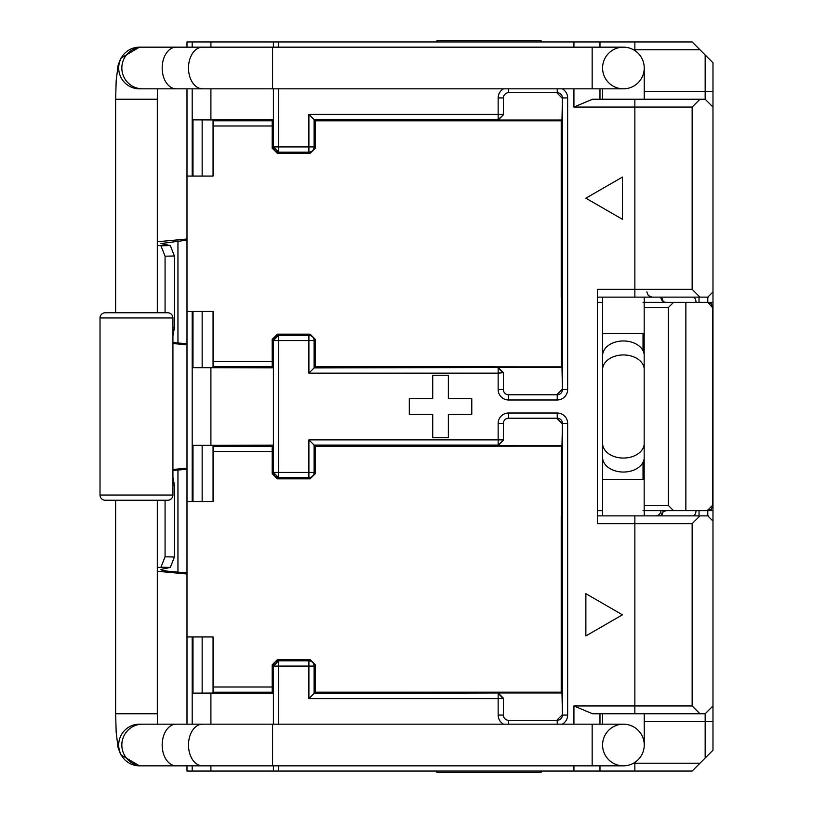 <?xml version="1.0" encoding="UTF-8"?>
<svg xmlns="http://www.w3.org/2000/svg" width="813" height="813" viewBox="0 0 813 813"><rect width="100%" height="100%" fill="white"/><g stroke="black" fill="none" stroke-linecap="round" stroke-linejoin="round"><path stroke-width="1.22" d="M644.353 510.655L643.022 510.655M643.022 302.345L666.111 302.345A5.203 5.203 0 0 1 660.898 297.131M602.575 302.345L597.362 302.345M597.362 510.655L602.575 510.655M644.17 505.452L644.181 510.655L673.571 510.655L668.347 505.452L668.347 307.548L673.571 302.345L644.181 302.345L644.17 505.452L668.347 505.452M644.353 302.345L707.737 302.345L712.473 307.548L712.473 505.452L707.158 510.655L711.284 509.253L712.93 505.452L712.473 307.548M707.158 510.655L665.512 510.655L707.777 510.655L707.777 515.869L699.028 515.869L699.028 510.655M685.857 510.655L685.857 302.345L665.512 302.345M707.737 302.345L711.284 303.747L712.93 307.548L712.473 505.452M597.362 297.131L634.862 297.131L634.862 289.326L634.862 297.131L707.777 297.131L707.777 302.345L707.158 302.345M692.148 289.326L634.862 289.326L634.862 99.237L634.862 107.052L692.148 107.052L692.148 289.326L699.963 297.131M634.862 516.174L634.862 523.674L634.862 515.869L597.362 515.869M660.898 510.655A5.203 5.203 0 0 1 655.695 515.869M634.862 515.869L699.963 515.869L692.148 523.674L692.148 705.948L634.862 705.948L634.862 713.763L705.166 713.763L705.166 758.031L692.148 771.049L599.974 771.049L599.974 765.836M573.927 88.82L573.927 107.052L634.862 107.052L634.862 289.326L597.362 289.326L597.362 523.674L634.862 523.674L634.862 713.763L592.525 713.763L573.927 705.948L634.862 705.948L634.862 523.674L692.148 523.674M699.963 763.234L634.862 763.234L634.862 771.049L634.862 762.411L634.862 763.234L633.49 763.234M699.963 49.766L692.148 41.951L634.862 41.951L634.862 50.589L634.862 49.766L699.963 49.766L705.166 54.969L705.166 91.422L644.242 91.422M705.704 99.257A7.815 7.815 0 0 0 705.166 99.237L592.525 99.237L573.927 107.052M699.963 99.237L692.148 107.052M699.028 302.345L699.028 297.131L707.777 297.131L712.981 291.928L712.981 521.072A5.203 5.203 0 0 0 712.95 520.533M699.963 515.869L707.777 515.869A5.203 5.203 0 0 1 708.316 515.889M692.148 705.948L699.963 713.763M705.166 54.969L712.981 62.784L712.981 107.052A7.815 7.815 0 0 0 712.96 106.513M712.981 291.928A5.203 5.203 0 0 1 712.95 292.467A5.203 5.203 0 0 0 712.981 291.928L712.981 107.052L705.166 99.237L705.166 91.422L712.981 91.422M708.316 297.111A5.203 5.203 0 0 1 707.777 297.131A5.203 5.203 0 0 0 708.316 297.111M705.166 713.763A7.815 7.815 0 0 0 705.704 713.743A7.815 7.815 0 0 1 705.166 713.763L712.981 705.948L712.981 521.072L707.777 515.869M712.981 705.948A7.815 7.815 0 0 1 712.96 706.487A7.815 7.815 0 0 0 712.981 705.948L712.981 750.216L705.166 758.031M712.981 601.793L712.981 510.655L707.777 510.655M707.777 302.345L712.981 302.345L712.981 211.207M712.981 107.052L712.981 81.015M157.305 567.637L160.964 567.22L165.069 556.803L165.069 500.239M172.925 485.178L174.409 485.148L174.409 556.996L165.069 556.803M172.925 470.422L186.99 469.284M186.99 572.86L177.956 572.139C166.726 571.295 161.055 570.401 160.954 569.446L170.334 567.413L174.409 556.996M174.409 485.148L172.925 477.394M165.069 312.761L165.069 256.197L160.964 245.78L157.305 245.363M172.925 335.606L174.409 327.852L174.409 256.004L170.334 245.587L160.954 243.554L186.99 240.14M186.99 343.716L172.925 342.578M186.99 573.988L157.305 571.244M186.99 468.156L172.925 469.487M186.99 239.012L157.305 241.756M172.925 343.513L186.99 344.844M436.967 771.049L436.967 772.35L541.123 772.35L541.123 771.049M436.967 41.951L436.967 40.65L541.123 40.65L541.123 41.951M273.402 472.475A5.203 5.203 180 0 0 278.605 477.678L273.402 472.424A5.203 5.203 0 0 0 278.605 477.627L308.899 477.627A5.203 5.203 0 0 0 314.103 472.424L314.103 445.077L315.322 446.296L315.322 473.633L310.109 478.847L277.385 478.847L278.605 477.678A5.203 5.203 180 0 1 273.402 472.475L273.402 340.576L273.402 472.424L278.605 472.424L278.605 477.627L308.899 477.627L308.899 472.424L314.103 472.424L315.322 473.633M278.544 335.312L277.385 334.153L310.109 334.153L315.322 339.367L315.322 366.704L314.103 367.923L314.103 340.576A5.203 5.203 0 0 0 308.899 335.373L278.605 335.373A5.203 5.203 0 0 0 273.402 340.576L273.402 340.525A5.203 5.203 0 0 1 278.605 335.322L273.331 340.515L272.182 339.367L272.203 366.724L213.057 366.724M213.057 120.791L272.203 120.791L272.182 148.149L277.385 153.352L310.109 153.352L308.899 152.143L278.605 152.143A5.203 5.203 0 0 1 273.402 146.929L308.899 146.929L308.899 152.143A5.203 5.203 0 0 0 314.103 146.929A5.203 5.203 0 0 1 308.899 152.143L278.605 152.143L273.402 146.929L273.402 88.82L273.402 146.99A5.203 5.203 180 0 0 278.605 152.194L273.331 147.001L273.331 119.653L192.996 119.867L213.057 119.948L213.057 176.055L202.152 176.055L202.152 119.877M315.322 664.851L314.103 666.071L314.103 693.408L315.322 692.188L315.322 664.851L310.109 659.648L277.385 659.648L272.182 664.851L272.203 692.209L213.057 692.209M503.369 698.164L498.156 692.961L561.976 692.961L562.433 715.064A5.203 5.203 0 0 1 557.23 720.267L508.572 720.267A5.203 5.203 0 0 1 503.369 715.064L503.369 698.164L498.156 698.621L498.156 693.408L503.369 698.621M508.572 418.217L557.23 418.217A5.203 5.203 0 0 1 562.433 423.421L561.976 445.534L498.156 445.534L503.369 440.321L503.369 423.421A5.203 5.203 0 0 1 508.572 418.217A5.203 5.203 0 0 0 503.369 423.421L498.156 423.421A10.417 10.417 0 0 1 508.572 413.014L508.572 418.217M503.369 372.679L498.156 367.466L561.976 367.466L562.433 389.579A5.203 5.203 0 0 1 557.23 394.783L508.572 394.783A5.203 5.203 0 0 1 503.369 389.579L503.369 372.679L498.156 373.126L498.156 367.923L503.369 373.126M508.572 88.82L508.572 92.733L557.23 92.733A5.203 5.203 0 0 1 562.433 97.936L561.976 120.039L498.156 120.039L503.369 114.836L503.369 97.936A5.203 5.203 0 0 1 508.572 92.733A5.203 5.203 0 0 0 503.369 97.936L498.156 97.936A10.417 10.417 0 0 1 503.532 88.82M310.109 153.352L315.322 148.149L315.322 120.812L314.103 119.592L314.103 146.929L315.322 148.149M503.369 114.836L498.156 119.592L314.103 119.592L308.899 114.379L503.369 114.379M503.369 440.321L498.156 445.077L314.103 445.077L308.899 439.874L503.369 439.874M202.152 693.123L202.152 636.945L213.057 636.945L213.057 693.052L192.996 693.133L273.331 693.347L273.331 665.999L278.605 660.806A5.203 5.203 0 0 0 273.402 666.01L273.402 724.18L273.402 666.071L278.605 660.857L308.899 660.857L310.109 659.648M503.532 724.18A10.417 10.417 0 0 1 498.156 715.064L498.156 698.621L308.899 698.621L314.103 693.408L314.103 666.071L308.899 666.071L308.899 660.857A5.203 5.203 0 0 1 314.103 666.071A5.203 5.203 0 0 0 308.899 660.857L278.605 660.806A5.203 5.203 0 0 0 273.402 666.01M315.322 339.367L314.103 340.576L308.899 340.576L308.899 335.373L278.605 335.373L278.605 340.576L273.402 340.576M277.385 334.153L272.182 339.367M213.057 446.276L272.203 446.276L272.182 473.633L277.385 478.847M272.182 473.633L273.331 472.485L278.544 477.688M561.641 666.894L561.559 643.459L561.641 666.894M556.773 720.267L561.976 715.064M556.773 418.217L561.976 423.421M561.641 146.106L561.559 122.672L561.641 146.106M561.976 389.579L556.773 394.783M556.773 92.733L561.976 97.936M561.366 297.131L561.366 366.846L494.253 366.836M494.253 446.164L561.366 446.154L561.366 515.869M273.402 765.836L273.402 771.049L273.402 765.836M192.193 47.164L192.193 41.951L273.402 41.951L273.402 47.164L273.402 41.951L634.862 41.951L634.862 49.766L633.49 49.766M471.784 398.685L471.784 414.315L448.349 414.315L448.349 437.75L432.729 437.75L432.729 414.315L409.295 414.315L409.295 398.685L432.729 398.685L432.729 375.25L448.349 375.25L448.349 398.685L471.784 398.685M622.443 614.811L585.868 635.929L585.868 593.693L622.443 614.811M585.868 198.189L622.443 177.071L622.443 219.307L585.868 198.189M186.99 765.836L186.99 771.049L573.927 771.049L573.927 765.836M562.271 88.82A10.417 10.417 0 0 1 567.637 97.936L567.637 389.579L562.433 389.579L562.433 97.936A5.203 5.203 0 0 0 557.23 92.733L557.23 88.82M567.637 389.579A10.417 10.417 0 0 1 557.23 399.986L508.572 399.986A10.417 10.417 0 0 1 498.156 389.579L498.156 373.126L308.899 373.126L314.103 367.923L498.156 367.466M567.637 423.421L567.637 715.064L562.433 715.064L562.433 423.421A5.203 5.203 0 0 0 557.23 418.217L557.23 413.014A10.417 10.417 0 0 1 567.637 423.421L562.433 423.421M314.103 693.408L498.156 692.961M272.203 120.791L273.331 119.653M186.99 88.82L186.99 176.055L202.152 176.055M202.152 367.628L202.152 311.46L213.057 311.46L213.057 367.557L192.996 367.649L273.331 367.852L272.203 366.724M273.331 367.852L273.331 340.515M202.152 311.46L186.99 311.46L186.99 501.54L213.057 501.54L213.057 445.443L192.996 445.351L210.902 445.351L210.902 367.649M272.203 446.276L273.331 445.148L210.902 445.351M273.331 472.485L273.331 445.148M315.322 692.188L561.214 692.188L561.976 692.961M561.366 446.154L561.976 445.534M561.214 692.188L561.214 515.869M561.214 297.131L561.214 120.812L561.976 120.039M561.976 367.466L561.366 366.846M561.214 120.812L315.322 120.812M315.322 366.704L494.253 366.704M494.253 446.296L315.322 446.296M273.331 693.347L272.203 692.209M202.152 636.945L186.99 636.945L186.99 724.18M599.974 724.18L599.974 713.763M599.974 771.049L573.927 771.049M599.974 99.237L599.974 88.82M599.974 47.164L599.974 41.951M186.99 501.54L186.99 636.945M186.99 176.055L186.99 311.46M192.193 41.951L186.99 41.951L186.99 47.164M142.58 47.164L139.44 47.164A20.833 20.742 -90 0 0 118.698 67.987A20.833 20.742 -90 0 0 139.44 88.82L142.58 88.82A20.833 20.742 -90 0 1 121.838 67.987A20.833 20.742 -90 0 1 142.58 47.164L272.579 47.164L272.579 88.82L623.408 88.82A20.833 20.833 0 0 1 602.575 67.987A20.833 20.833 0 0 1 623.408 47.164A20.833 20.833 0 0 1 644.242 67.987A20.833 20.833 0 0 1 623.408 88.82A20.833 20.833 0 0 1 602.575 67.987A20.833 20.833 0 0 1 623.408 47.164A20.833 20.833 0 0 1 644.242 67.987A20.833 20.833 0 0 1 623.408 88.82M272.579 47.164L592.159 47.164L592.159 88.82M157.305 312.761L157.305 99.237L115.639 99.237L115.639 312.761L157.305 312.761M172.925 317.964A5.203 5.203 0 0 0 167.722 312.761L105.223 312.761A5.203 5.203 0 0 0 100.019 317.964L100.019 495.036A5.203 5.203 0 0 0 105.223 500.239L167.722 500.239A5.203 5.203 0 0 0 172.925 495.036L172.925 317.964L100.019 317.964M602.575 297.131L602.575 515.869M644.242 297.131L644.242 302.345M157.305 500.239L115.639 500.239L115.639 713.763L157.305 713.763L157.305 500.239M644.242 510.655L644.242 515.869M272.579 765.836L623.408 765.836A20.833 20.833 0 0 0 644.242 745.013A20.833 20.833 0 0 0 623.408 724.18A20.833 20.833 0 0 0 602.575 745.013A20.833 20.833 0 0 0 623.408 765.836A20.833 20.833 0 0 0 644.242 745.013A20.833 20.833 0 0 0 623.408 724.18A20.833 20.833 0 0 0 602.575 745.013A20.833 20.833 0 0 0 623.408 765.836A20.833 20.833 0 0 0 644.242 745.013A20.833 20.833 0 0 0 623.408 724.18L272.579 724.18L272.579 765.836L139.44 765.836L120.771 754.759L118.078 747.635L116.178 732.381L115.639 713.763M308.899 698.621L308.899 666.071L273.402 666.071A5.203 5.203 0 0 1 278.605 660.857L278.605 724.18M643.022 479.406L643.022 462.282M643.022 350.718L643.022 333.594M668.347 307.548L644.17 307.548M695.999 302.345A5.203 3.028 90 0 0 692.971 297.131M660.908 297.345A5.203 3.028 -90 0 1 663.022 301.328M695.999 510.655A5.203 3.028 -90 0 1 692.971 515.869M663.022 511.672A5.203 3.028 -90 0 1 660.908 515.655M644.242 721.578L712.981 721.578M177.956 470.005L177.956 572.139M170.334 567.413L160.964 567.22M174.409 327.852L172.925 327.822M165.069 256.197L174.409 256.004M160.964 245.78L170.334 245.587M177.956 240.861L177.956 342.995M508.572 724.18L508.572 720.267A5.203 5.203 0 0 1 503.369 715.064L498.156 715.064M508.572 399.986L508.572 394.783A5.203 5.203 0 0 1 503.369 389.579L498.156 389.579M273.402 146.99A5.203 5.203 180 0 0 278.605 152.194L278.605 88.82M277.385 153.352L278.544 152.204M273.798 338.584L278.605 335.322A5.203 5.203 0 0 0 273.402 340.525M310.109 334.153L308.899 335.373A5.203 5.203 0 0 1 314.103 340.576L314.103 367.923M314.103 445.077L314.103 472.424A5.203 5.203 0 0 1 308.899 477.627L310.109 478.847M278.544 660.796L277.385 659.648M308.899 114.379L308.899 146.929L314.103 146.929L314.103 119.592M498.156 120.039L498.156 97.936M498.156 445.534L498.156 423.421M272.182 148.149L273.331 147.001M562.433 715.064A5.203 5.203 0 0 1 557.23 720.267L557.23 724.18M562.433 389.579A5.203 5.203 0 0 1 557.23 394.783L557.23 399.986M273.331 665.999L272.182 664.851M278.605 765.836L278.605 771.049M278.605 41.951L278.605 47.164M567.637 97.936L562.433 97.936M308.899 373.126L308.899 340.576L278.605 340.576L278.605 472.424L308.899 472.424L308.899 439.874M508.572 413.014L557.23 413.014M567.637 715.064A10.417 10.417 0 0 1 562.271 724.18M192.996 176.055L192.996 119.867M192.996 367.649L192.996 311.46M192.193 501.54L192.193 311.46M192.996 445.351L192.996 501.54M202.152 501.54L202.152 445.372M272.182 451.489L213.057 451.489M272.182 125.995L213.057 125.995M213.057 361.511L272.182 361.511M213.057 687.005L272.182 687.005M192.996 693.133L192.996 636.945M210.902 771.049L210.902 765.836M210.902 724.18L210.902 693.133M192.193 771.049L192.193 765.836M192.193 724.18L192.193 636.945M573.927 724.18L573.927 705.948M210.902 119.867L210.902 88.82M210.902 47.164L210.902 41.951M573.927 41.951L573.927 47.164M192.193 176.055L192.193 88.82M176.187 47.164A20.833 14.014 90 0 0 162.173 67.987A20.833 14.014 90 0 0 176.187 88.82L272.579 88.82M202.508 47.164A20.833 14.014 90 0 0 188.494 67.987A20.833 14.014 90 0 0 202.508 88.82M623.408 47.164A20.833 20.833 0 0 1 644.242 67.987A20.833 20.833 0 0 0 623.408 47.164L592.159 47.164M644.17 333.594L602.575 333.594M644.17 354.478A20.833 14.725 180 0 0 623.408 340.952A20.833 14.725 180 0 0 602.575 355.688M644.17 368.462A20.833 14.725 180 0 0 623.408 354.946A20.833 14.725 180 0 0 602.575 369.671M644.17 444.538A20.833 14.725 180 0 1 623.408 458.054A20.833 14.725 180 0 1 602.575 443.329M644.17 458.522A20.833 14.725 180 0 1 623.408 472.048A20.833 14.725 180 0 1 602.575 457.313M272.579 724.18L139.44 724.18A20.833 20.742 90 0 0 118.698 745.013A20.833 20.742 90 0 0 139.44 765.836M644.17 479.406L602.575 479.406M142.58 724.18A20.833 20.742 90 0 0 121.838 745.013A20.833 20.742 90 0 0 142.58 765.836M176.187 724.18A20.833 14.014 90 0 0 162.173 745.013A20.833 14.014 90 0 0 176.187 765.836M202.508 724.18A20.833 14.014 90 0 0 188.494 745.013A20.833 14.014 90 0 0 202.508 765.836M592.159 765.836L592.159 724.18M172.925 495.036L100.019 495.036M660.898 515.869L662.402 512.21L666.111 510.655M646.843 291.928L648.337 295.576L652.046 297.131M142.58 88.82L176.187 88.82M139.44 47.164L120.771 58.241L118.078 65.365L116.178 80.619L115.639 99.237M644.242 99.237L644.242 67.987M644.242 713.763L644.242 745.013M157.305 99.237L157.488 88.82M602.575 99.237L602.575 88.82M157.305 713.763L157.488 724.18M602.575 713.763L602.575 724.18"/></g></svg>
